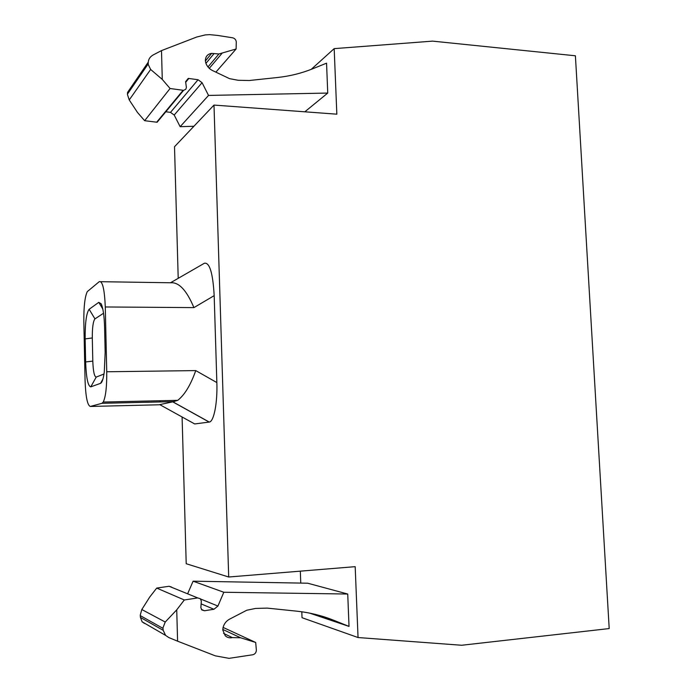 <?xml version="1.0" encoding="UTF-8"?>
<svg xmlns="http://www.w3.org/2000/svg" width="693" height="693" viewBox="0 0 693 693"><rect width="100%" height="100%" fill="white"/><g stroke="black" fill="none" stroke-linecap="round" stroke-linejoin="round"><path stroke-width="1.04" d="M105.284 306.964L106.739 371.769C106.887 386.72 105.717 396.812 103.248 402.044L101.949 403.309L90.35 406.453C87.431 405.509 85.663 396.838 85.066 380.44L83.836 321.561C83.714 306.739 84.867 296.751 87.292 291.606L99.264 281.67C102.512 280.778 104.522 289.206 105.284 306.964L193.919 307.614C186.72 290.488 179.071 282.207 170.954 282.77L100.832 281.696M170.513 282.761L204.392 263.245C209.632 262.249 212.89 273.051 214.18 295.642L216.857 382.571C217.585 402.928 213.86 421.742 209.277 422.063L172.843 401.827L159.399 404.695M106.739 371.769L195.755 370.59C190.662 384.987 184.659 394.906 177.746 400.337L172.843 401.827M192.308 422.626L194.698 423.951L209.277 422.063M159.988 401.957L160.248 400.736M85.637 361.954L85.152 338.92C85.066 322.799 86.4 312.924 89.146 309.286L98.778 302.347L101.187 303.811C103.11 308.108 104.245 315.956 104.6 327.356L105.163 352.477L104.288 371.916C103.352 378.811 102.114 382.623 100.563 383.333L90.792 386.85C87.942 386.192 86.227 377.893 85.637 361.954L92.801 361.114L92.308 337.95C92.256 327.512 93.139 321.154 94.958 318.893L103.534 313.245M103.985 374.012L96.223 377.079C94.335 376.749 93.2 371.431 92.801 361.114M228.699 577.009L355.18 566.666L358.047 637.543L461.642 645.261L609.199 628.568L575.398 55.787L432.579 41.13L334.182 48.631L336.841 114.18L213.998 105.076L228.699 577.009L186.209 563.721L182.094 416.978M213.998 105.076L174.515 146.725L178.205 278.335M144.404 623.388L142.126 621.803L140.41 617.42L140.246 615.141L141.814 609.528L149.731 597.045L156.722 588.08L184.312 599.973L176.732 609.849L165.237 622.037L162.968 627.823L163.184 630.327L165.592 635.394L168.849 637.577L177.59 641.181L176.732 609.849M207.978 66.952L218.919 53.959L211.616 53.387C207.631 54.037 205.544 56.428 205.362 60.551L205.734 62.768C206.912 66.268 209.165 68.858 212.482 70.53L229.53 78.647L238.132 80.275L249.307 80.509L277.408 77.512C289.804 76.169 301.516 73.276 312.543 68.832L326.55 63.176L327.746 93.061L304.825 111.807M334.182 48.631L311.226 69.352M144.646 120.695L137.474 112.439L129.236 99.939L127.46 94.56L127.512 92.455L148.285 62.093L148.198 64.406L150.65 69.465L162.275 79.418L170.08 88.505L144.646 120.695L157.12 122.254L183.593 90.35L185.828 89.232L186.391 87.405L185.603 81.679L188.279 78.396L185.603 81.679M300.329 571.153L300.762 583.09M301.81 611.789L302.027 617.706L358.047 637.543M309.658 613.123L349.021 626.411L347.73 594.031L307.709 583.211L193.104 581.184L187.708 593.606M177.59 641.181L215.272 655.829L229.011 658.35L252.754 654.764C255.041 654.14 256.245 652.589 256.367 650.103L255.682 642.463L240.601 637.777L232.337 637.603L223.57 633.411M349.021 626.411L333.939 620.356C322.089 615.601 309.667 612.534 296.665 611.157L267.203 608.107L255.596 608.428L246.76 610.247L229.556 619.161C226.213 620.989 224.038 623.821 223.033 627.641L222.791 630.05L225.234 635.758C227.252 637.603 229.626 638.218 232.337 637.603M347.73 594.031L223.813 592.255L217.931 606.054L200.572 598.995M184.312 599.973L197.73 597.929L200.32 598.726L201.334 601.056L200.857 607.64L201.845 609.944L204.452 610.75L213.929 609.268L217.931 606.054M171.448 587.006L169.075 586.269L156.722 588.08M255.682 642.463L223.094 627.416M223.813 592.255L193.104 581.184M188.279 78.396L198.042 79.738L202.07 82.684L208.532 95.426L180.145 126.68L193.91 126.265M208.532 95.426L327.746 93.061M202.07 82.684L174.203 115.038L180.145 126.68M174.203 115.038L170.487 112.379L165.826 111.764M170.08 88.505L183.593 90.35M218.919 53.959L236.105 48.995L236.287 42.013C236.018 39.744 234.771 38.34 232.553 37.786L217.671 35.43L209.684 34.65L205.267 34.91L196.717 37.024L161.495 50.606L153.344 54.851C150.234 56.592 148.545 59.009 148.285 62.093M236.105 48.995L215.878 72.15M162.275 79.418L161.495 50.606M193.919 307.614L214.18 295.642M195.755 370.59L216.857 382.571M172.748 401.845L209.165 422.08M101.949 403.309L174.229 401.628M90.35 406.453L159.312 404.781M96.223 377.079L90.792 386.85M102.936 379.036L100.563 383.333M102.807 309.026L98.778 302.347M94.958 318.893L89.146 309.286M92.308 337.95L85.152 338.92M165.237 622.037L141.814 609.528M150.65 69.465L129.236 99.939M333.939 620.356L318.832 615.289M240.601 637.777L222.791 629.443M163.184 630.327L140.41 617.42M162.994 628.352L140.272 615.627M197.73 597.929L169.075 586.269M204.452 610.75L201.412 609.424M213.929 609.268L201.135 603.88M198.042 79.738L170.487 112.379M188.86 78.422L185.689 82.294M183.099 90.315L156.661 122.228M148.198 63.921L127.46 94.109M221.968 53.37L209.269 68.338M214.068 53.578L205.942 63.366M159.719 404.608L194.698 423.951M177.746 400.337L103.248 402.044M142.126 621.803L165.592 635.394M205.388 60.958L211.616 53.387"/></g></svg>
